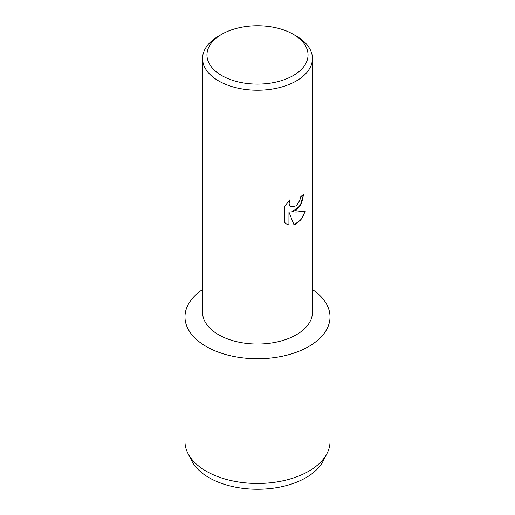 <?xml version="1.0" encoding="UTF-8"?>
<svg xmlns="http://www.w3.org/2000/svg" width="515" height="515" viewBox="0 0 515 515"><rect width="100%" height="100%" fill="white"/><g stroke="black" fill="none" stroke-linecap="round" stroke-linejoin="round"><path stroke-width="0.77" d="M324.823 457.153A68.559 39.584 180 0 1 305.981 477.656A68.559 39.584 180 0 1 237.396 487.512A68.559 39.584 180 0 1 190.177 457.153M293.241 34.299L296.35 36.089A54.938 31.718 180 0 1 312.438 58.517L312.438 312.335A54.938 31.718 180 0 1 296.344 334.763A54.938 31.718 180 0 1 236.475 341.638A54.938 31.718 180 0 1 202.562 312.335L202.562 58.517A54.938 31.718 180 0 1 218.65 36.089A54.938 31.718 180 0 1 218.656 36.089L221.759 34.299A50.541 29.181 180 0 1 293.241 34.299A50.541 29.181 180 0 1 293.241 75.563A50.541 29.181 180 0 1 221.759 75.563A50.541 29.181 180 0 1 221.759 34.299L218.65 36.089M308.775 346.498A72.518 41.87 180 0 1 208.157 347.574A72.518 41.87 180 0 1 202.562 289.565A72.518 41.87 180 0 0 184.982 316.892A72.518 41.87 180 0 0 229.748 355.575A72.518 41.87 180 0 0 308.775 346.498A72.518 41.87 180 0 0 312.438 289.565A72.518 41.87 180 0 1 330.018 316.892A72.518 41.87 180 0 1 308.775 346.498M296.344 210.133L291.638 211.929L296.344 212.045L305.318 211.144L301.764 218.695L296.344 223.871L294.026 224.855L288.96 212.09L288.96 224.997L286.63 224.057L284.544 222.403L284.544 206.476L289.636 199.975L288.947 203.142L290.054 206.283L290.833 206.908L296.344 205.858L299.942 200.161L300.47 196.859A54.938 31.718 0 0 0 303.547 194.393L301.681 203.019L296.344 210.133M312.438 58.517A54.938 31.718 180 0 1 296.344 80.945A54.938 31.718 180 0 1 236.475 87.82A54.938 31.718 180 0 1 202.562 58.517M303.515 194.419L300.187 205.82L291.638 211.929M290.833 206.908L289.037 204.313L289.572 200.039M286.61 224.051L288.928 224.984L288.96 212.09M294.02 224.83L300.818 219.918L305.279 211.15M330.018 316.892L330.018 441.593A72.518 41.87 180 0 1 327.057 453.438L323.266 460.861A68.559 39.584 180 0 1 305.981 477.656A68.559 39.584 180 0 1 191.734 460.861L187.943 453.438A72.518 41.87 180 0 1 184.982 441.593L184.982 316.892M327.057 453.438A72.518 41.87 180 0 1 308.775 471.199A72.518 41.87 180 0 1 187.943 453.438"/></g></svg>
